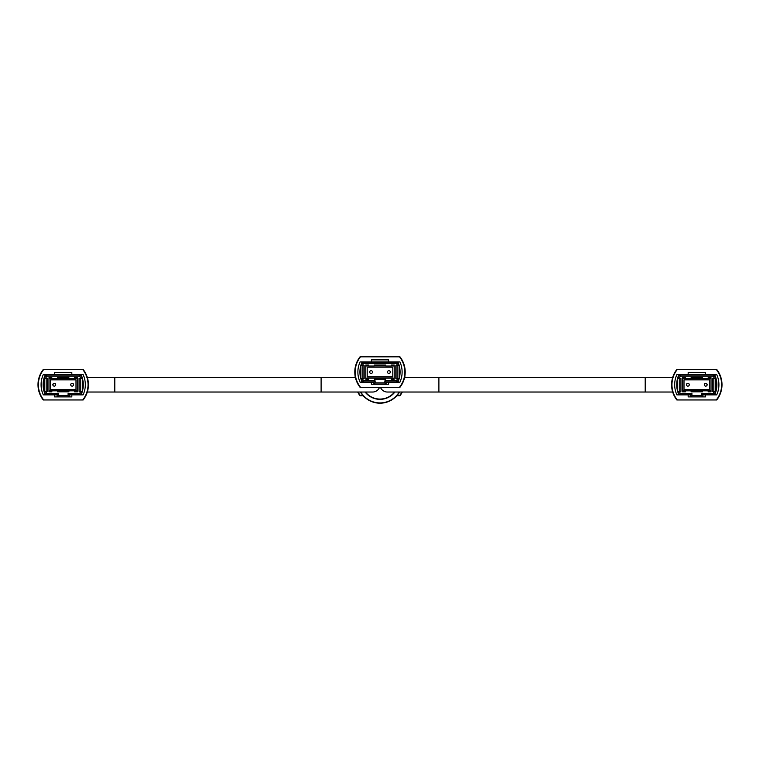 <?xml version="1.0" encoding="UTF-8"?>
<svg xmlns="http://www.w3.org/2000/svg" width="760" height="760" viewBox="0 0 760 760"><rect width="100%" height="100%" fill="white"/><g stroke="black" fill="none" stroke-linecap="round" stroke-linejoin="round"><path stroke-width="1.14" d="M360.705 392.683A22.335 22.335 0 0 1 360.297 392.027M399.703 392.027A22.335 22.335 0 0 1 399.294 392.683M401.935 392.027A24.367 24.367 0 0 1 399.494 395.732L399.94 395.751A24.738 24.738 0 0 0 402.353 392.027M363.175 395.732L360.059 395.751A24.738 24.738 0 0 1 359.29 394.715L359.736 394.715M360.506 395.732A24.367 24.367 0 0 1 358.065 392.027M399.494 395.732L396.824 395.732M405.013 377.406A24.738 24.738 0 0 0 404.842 376.276M355.158 376.276A24.738 24.738 0 0 0 354.986 377.406M357.647 392.027A24.738 24.738 0 0 0 359.29 394.715M394.554 392.027A18.573 18.573 0 0 1 365.446 392.027M399.551 392.027A22.695 22.695 0 0 1 360.449 392.027M321.109 392.027L114.788 392.027L114.788 377.406L321.109 377.406L321.109 392.027L372.685 392.027A7.315 7.315 0 0 0 379.534 387.286M380.465 387.286A7.315 7.315 0 0 0 387.315 392.027L672.695 392.027M705.726 386.147A1.425 1.425 0 0 0 707.151 384.721A1.425 1.425 0 0 0 705.726 383.296A1.425 1.425 0 0 0 704.311 384.721A1.425 1.425 0 0 0 705.726 386.147M687.857 386.147A1.425 1.425 0 0 0 689.282 384.721A1.425 1.425 0 0 0 687.857 383.296A1.425 1.425 0 0 0 686.442 384.721A1.425 1.425 0 0 0 687.857 386.147M682.575 390.811L711.008 390.811M711.008 378.632L708.168 378.632M702.477 378.632L691.106 378.632M685.425 378.632L682.575 378.632M684 379.848L684 389.595L709.583 389.595L709.583 379.848L684 379.848M715.882 378.356L715.882 391.219L713.849 394.734L702.886 394.734L702.886 396.767L690.697 396.767L690.697 394.734L679.734 394.734L677.702 391.219L677.702 378.356L679.734 374.832L713.849 374.832L715.882 378.356M677.739 391.286L679.145 391.286L680.438 393.519L691.923 393.519L691.923 395.551L701.67 395.551L701.67 393.519L713.146 393.519L714.438 391.286L712.633 391.286L712.633 378.29L714.438 378.29L713.146 376.058L680.438 376.058L679.145 378.29L677.739 378.29M679.145 391.286L680.95 391.286L680.95 378.29L679.145 378.29M685.425 390.811L685.425 391.827L682.575 391.827L682.575 377.682L685.425 377.682L685.425 378.689L691.106 378.689L691.106 377.682L702.477 377.682L702.477 378.689L708.168 378.689L708.168 377.682L711.008 377.682L711.008 391.827L708.168 391.827L710.6 391.827L710.6 390.811M708.168 390.811L708.168 391.827M702.477 390.811L702.477 391.827L691.106 391.827L694.355 391.827L694.355 390.858A6.603 6.603 0 0 1 694.25 390.811M691.106 390.811L691.106 391.827M714.78 374.832L713.849 374.832L713.146 376.058M680.438 376.058L679.734 374.832L678.803 374.832M678.861 394.734L679.734 394.734L680.438 393.519M713.146 393.519L713.849 394.734L714.723 394.734M679.734 391.286L679.734 378.29M714.438 391.286L715.844 391.286M713.849 378.29L713.849 391.286M715.844 378.29L714.438 378.29M691.923 393.519L690.697 394.734M691.923 395.551L690.697 396.767M701.67 395.551L702.886 396.767M701.67 393.519L702.886 394.734M694.25 378.632A6.603 6.603 0 0 1 699.333 378.632M699.333 390.811A6.603 6.603 0 0 1 694.355 390.858M699.228 390.858L699.228 391.827L702.477 391.827M699.228 378.584L699.228 377.682M682.983 377.682L682.983 378.632M682.983 390.811L682.983 391.827L685.425 391.827M686.669 383.942A10.155 10.155 0 0 0 686.669 385.5M710.6 378.632L710.6 377.682M706.914 385.5A10.155 10.155 0 0 0 706.914 383.942M694.355 377.682L694.355 378.584M671.954 384.721L671.973 385.738M721.639 384.721L721.611 383.705M718.894 383.705L718.894 385.738M677.303 399.95L676.846 399.978A24.738 24.738 0 0 1 676.846 369.464L677.303 369.493A24.367 24.367 0 0 0 677.303 399.95L716.29 399.95A24.367 24.367 0 0 0 716.29 369.493L677.303 369.493M717.506 398.933A24.738 24.738 0 0 0 717.506 370.509M716.29 369.493L716.737 369.464A24.738 24.738 0 0 1 716.737 399.978L716.29 399.95M688.161 374.566L676.894 374.566A24.367 24.367 0 0 0 676.894 394.877L688.161 394.877L688.161 396.901L705.422 396.901L705.422 394.877L716.699 394.877A24.367 24.367 0 0 0 716.699 374.566L705.422 374.566L705.422 372.533L688.161 372.533L688.161 374.566L705.422 374.566M705.422 394.877L702.886 394.877M690.697 394.877L688.161 394.877M678.927 374.566A24.367 24.367 0 0 0 678.927 394.877M674.7 383.705L674.7 385.738M714.666 374.566A24.367 24.367 0 0 1 714.666 394.877M694.678 378.632A6.45 6.45 0 0 1 698.906 378.632M698.906 390.811A6.45 6.45 0 0 1 694.678 390.811M388.94 373.483A1.425 1.425 0 0 0 390.355 372.058A1.425 1.425 0 0 0 388.94 370.633A1.425 1.425 0 0 0 387.514 372.058A1.425 1.425 0 0 0 388.94 373.483M371.06 373.483A1.425 1.425 0 0 0 372.485 372.058A1.425 1.425 0 0 0 371.06 370.633A1.425 1.425 0 0 0 369.645 372.058A1.425 1.425 0 0 0 371.06 373.483M365.788 378.147L394.212 378.147M394.212 365.969L391.372 365.969M385.69 365.969L374.309 365.969M368.628 365.969L365.788 365.969M367.203 367.184L367.203 376.931L392.796 376.931L392.796 367.184L367.203 367.184M399.085 365.693L399.085 378.556L397.062 382.071L386.089 382.071L386.089 384.104L373.91 384.104L373.91 382.071L362.938 382.071L360.915 378.556L360.915 365.693L362.938 362.168L397.062 362.168L399.085 365.693M360.952 378.623L362.358 378.623L363.641 380.855L375.126 380.855L375.126 382.888L384.873 382.888L384.873 380.855L396.359 380.855L397.641 378.623L395.837 378.623L395.837 365.626L397.641 365.626L396.359 363.394L363.641 363.394L362.358 365.626L360.952 365.626M362.358 378.623L364.163 378.623L364.163 365.626L362.358 365.626M368.628 378.147L368.628 379.164L365.788 379.164L365.788 365.019L368.628 365.019L368.628 366.035L374.309 366.035L374.309 365.019L385.69 365.019L385.69 366.035L391.372 366.035L391.372 365.019L394.212 365.019L394.212 379.164L391.372 379.164L393.813 379.164L393.813 378.147M391.372 378.147L391.372 379.164M385.69 378.147L385.69 379.164L374.309 379.164L377.558 379.164L377.558 378.195A6.603 6.603 0 0 1 377.463 378.147M374.309 378.147L374.309 379.164M397.993 362.168L397.062 362.168L396.359 363.394M363.641 363.394L362.938 362.168L362.007 362.168M362.064 382.071L362.938 382.071L363.641 380.855M396.359 380.855L397.062 382.071L397.936 382.071M362.938 378.623L362.938 365.626M397.641 378.623L399.048 378.623M397.062 365.626L397.062 378.623M399.048 365.626L397.641 365.626M375.126 380.855L373.91 382.071M375.126 382.888L373.91 384.104M384.873 382.888L386.089 384.104M384.873 380.855L386.089 382.071M377.463 365.969A6.603 6.603 0 0 1 377.558 365.921A6.603 6.603 0 0 1 382.441 365.921A6.603 6.603 0 0 1 382.536 365.969M382.536 378.147A6.603 6.603 0 0 1 382.441 378.195A6.603 6.603 0 0 1 377.558 378.195M382.441 378.195L382.441 379.164L385.69 379.164M382.441 365.921L382.441 365.019M366.187 365.019L366.187 365.969M366.187 378.147L366.187 379.164L368.628 379.164M369.873 371.279A10.155 10.155 0 0 0 369.873 372.837M393.813 365.969L393.813 365.019M390.127 372.837A10.155 10.155 0 0 0 390.127 371.279M377.558 365.019L377.558 365.921M402.097 371.041L402.097 373.074L402.097 371.041M360.506 387.286L360.059 387.315A24.738 24.738 0 0 1 360.059 356.801L360.506 356.829A24.367 24.367 0 0 0 360.506 387.286L399.494 387.286A24.367 24.367 0 0 0 399.494 356.829L360.506 356.829M404.823 373.074L404.823 371.041M399.494 356.829L399.94 356.801A24.738 24.738 0 0 1 399.94 387.315L399.494 387.286M371.374 361.902L360.097 361.902A24.367 24.367 0 0 0 360.097 382.213L371.374 382.213L371.374 384.247L388.626 384.247L388.626 382.213L399.902 382.213A24.367 24.367 0 0 0 399.902 361.902L388.626 361.902L388.626 359.869L371.374 359.869L371.374 361.902L388.626 361.902M388.626 382.213L386.089 382.213M373.91 382.213L371.374 382.213M362.13 361.902A24.367 24.367 0 0 0 362.13 382.213M397.869 361.902A24.367 24.367 0 0 1 397.869 382.213M377.891 365.969A6.45 6.45 0 0 1 382.109 365.969M382.109 378.147A6.45 6.45 0 0 1 377.891 378.147M72.143 386.147A1.425 1.425 0 0 0 73.559 384.721A1.425 1.425 0 0 0 72.143 383.296A1.425 1.425 0 0 0 70.718 384.721A1.425 1.425 0 0 0 72.143 386.147M54.273 386.147A1.425 1.425 0 0 0 55.689 384.721A1.425 1.425 0 0 0 54.273 383.296A1.425 1.425 0 0 0 52.849 384.721A1.425 1.425 0 0 0 54.273 386.147M48.991 390.811L77.425 390.811M77.425 378.632L74.575 378.632M68.894 378.632L57.522 378.632M51.832 378.632L48.991 378.632M50.416 379.848L50.416 389.595L76 389.595L76 379.848L50.416 379.848M82.298 378.356L82.298 391.219L80.265 394.734L69.302 394.734L69.302 396.767L57.114 396.767L57.114 394.734L46.151 394.734L44.118 391.219L44.118 378.356L46.151 374.832L80.265 374.832L82.298 378.356M44.156 391.286L45.562 391.286L46.854 393.519L58.33 393.519L58.33 395.551L68.077 395.551L68.077 393.519L79.562 393.519L80.855 391.286L79.049 391.286L79.049 378.29L80.855 378.29L79.562 376.058L46.854 376.058L45.562 378.29L44.156 378.29M45.562 391.286L47.367 391.286L47.367 378.29L45.562 378.29M51.832 390.811L51.832 391.827L48.991 391.827L48.991 377.682L51.832 377.682L51.832 378.689L57.522 378.689L57.522 377.682L68.894 377.682L68.894 378.689L74.575 378.689L74.575 377.682L77.425 377.682L77.425 391.827L74.575 391.827L77.016 391.827L77.016 390.811M74.575 390.811L74.575 391.827M68.894 390.811L68.894 391.827L57.522 391.827L60.771 391.827L60.771 390.858A6.603 6.603 0 0 1 60.667 390.811M57.522 390.811L57.522 391.827M81.197 374.832L80.265 374.832L79.562 376.058M46.854 376.058L46.151 374.832L45.22 374.832M45.277 394.734L46.151 394.734L46.854 393.519M79.562 393.519L80.265 394.734L81.139 394.734M46.151 391.286L46.151 378.29M80.855 391.286L82.26 391.286M80.265 378.29L80.265 391.286M82.26 378.29L80.855 378.29M58.33 393.519L57.114 394.734M58.33 395.551L57.114 396.767M68.077 395.551L69.302 396.767M68.077 393.519L69.302 394.734M60.667 378.632A6.603 6.603 0 0 1 65.749 378.632M65.749 390.811A6.603 6.603 0 0 1 60.771 390.858M65.645 390.858L65.645 391.827L68.894 391.827M65.645 378.584L65.645 377.682M49.4 377.682L49.4 378.632M49.4 390.811L49.4 391.827L51.832 391.827M53.086 383.942A10.155 10.155 0 0 0 53.086 385.5M77.016 378.632L77.016 377.682M73.331 385.5A10.155 10.155 0 0 0 73.331 383.942M60.771 377.682L60.771 378.584M38.361 384.721L38.389 385.738M88.046 384.721L88.027 383.705M43.709 399.95L43.263 399.978A24.738 24.738 0 0 1 43.263 369.464L43.709 369.493A24.367 24.367 0 0 0 43.709 399.95L82.697 399.95A24.367 24.367 0 0 0 82.697 369.493L43.709 369.493M83.923 398.933A24.738 24.738 0 0 0 83.923 370.509M82.697 369.493L83.153 369.464A24.738 24.738 0 0 1 83.153 399.978L82.697 399.95M54.578 374.566L43.301 374.566A24.367 24.367 0 0 0 43.301 394.877L54.578 394.877L54.578 396.901L71.839 396.901L71.839 394.877L83.106 394.877A24.367 24.367 0 0 0 83.106 374.566L71.839 374.566L71.839 372.533L54.578 372.533L54.578 374.566L71.839 374.566M71.839 394.877L69.302 394.877M57.114 394.877L54.578 394.877M45.334 374.566A24.367 24.367 0 0 0 45.334 394.877M41.107 383.705L41.107 385.738M81.073 374.566A24.367 24.367 0 0 1 81.073 394.877M61.094 378.632A6.45 6.45 0 0 1 65.322 378.632M65.322 390.811A6.45 6.45 0 0 1 61.094 390.811M394.915 392.027A18.858 18.858 0 0 1 365.085 392.027M399.219 392.027A22.41 22.41 0 0 1 360.781 392.027M438.89 392.027L438.89 377.406L645.211 377.406L645.211 392.027M114.788 377.406L87.305 377.406M114.788 392.027L87.305 392.027M321.109 377.406L355.376 377.406M438.89 377.406L404.624 377.406M645.211 377.406L672.695 377.406"/></g></svg>
